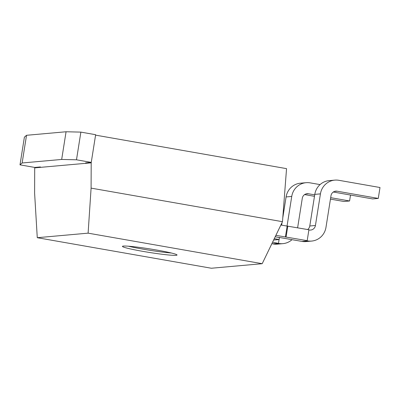 <?xml version="1.0" encoding="UTF-8"?>
<svg xmlns="http://www.w3.org/2000/svg" width="400" height="400" viewBox="0 0 400 400"><rect width="100%" height="100%" fill="white"/><g stroke="black" fill="none" stroke-linecap="round" stroke-linejoin="round"><path stroke-width="0.6" d="M91.19 162.825L95.575 135.14L286.545 168.64L282.48 221.695L91.095 188.125L91.19 162.825L34.7 167.875L34.61 193.175L37.27 237.7L211.365 268.24L262.2 263.695L282.48 221.695M40.42 166.935L34.77 167.44L34.7 167.875M262.2 263.695L88.11 233.155L37.27 237.7M88.11 233.155L91.095 188.125M176.115 255.325A27.645 1.785 9 0 1 146.035 251.905A27.645 1.785 9 0 1 122.43 246.375A27.645 1.785 9 0 1 150.015 248.935A27.645 1.785 9 0 1 177.04 255.025A27.645 1.785 9 0 1 176.115 255.325M171.365 253.005A27.645 1.785 9 0 1 128.455 246.21M34.77 167.44L20 164.845L24.385 137.165L26.525 135.295L66.065 131.76L61.68 159.445L76.485 159.8L91.255 162.39L85.61 162.895M26.525 135.295L22.14 162.98L61.68 159.445M66.065 131.76L80.87 132.115L76.485 159.8M80.87 132.115L95.64 134.705L91.255 162.39M20 164.845L22.14 162.98M308.885 229.93L309.29 230.005A5.53 5.345 84.9 0 0 315.43 225.48L320.435 193.87A16.585 16.035 -95.1 0 1 334.785 180.125A16.585 16.035 -95.1 0 1 338.85 180.3L380 187.515L378.275 198.415L337.125 191.2A5.53 5.345 84.9 0 0 330.985 195.72L325.98 227.33A16.585 16.035 -95.1 0 1 311.63 241.075L305.98 241.58A16.585 16.035 -95.1 0 1 301.915 241.405L279.11 237.405M280.875 225.02L308.915 229.755L307.185 240.655L275.89 235.345M275.225 236.725L279.08 237.58M311.63 241.075A16.585 16.035 -95.1 0 1 307.565 240.9L306.51 240.715L307.185 240.655M378.275 198.415L372.625 198.92L333.305 192.025M307.665 229.54A5.53 5.345 84.9 0 0 309.78 225.985L314.785 194.375A16.585 16.035 -95.1 0 1 329.135 180.63L334.785 180.125M286.085 236.955L287.81 226.055M285.405 237.015L287.135 226.115M273.63 240.025L279.125 239.535L274.28 238.685M279.425 237.64L279.125 239.535M271.8 243.82L278.87 243.465L272.585 242.185M350.52 195.045L349.58 200.98L343.93 201.485L330.45 199.12M314.48 196.32L304.61 194.59M291.845 239.82A16.585 16.035 -95.1 0 1 282.935 243.64L277.285 244.145A16.585 16.035 -95.1 0 1 273.22 243.97M281.625 225.15L282.02 222.655M282.835 217.495L286.09 196.94A16.585 16.035 -95.1 0 1 300.44 183.195L306.09 182.69A16.585 16.035 -95.1 0 1 310.155 182.865L320.06 184.6M287.04 226.1L291.74 196.435A16.585 16.035 -95.1 0 1 306.09 182.69M282.935 243.64A16.585 16.035 -95.1 0 1 278.87 243.465M314.71 194.865L308.43 193.765A5.53 5.345 84.9 0 0 302.29 198.285L297.62 227.775M349.58 200.98L330.68 197.665M279.075 239.535L278.49 243.22M301.915 241.405L307.565 240.9M314.785 194.375L320.435 193.87M309.78 225.985L315.43 225.48M334.445 191.435L337.125 191.2M286.09 196.94L291.74 196.435M305.75 194.005L308.43 193.765"/></g></svg>
